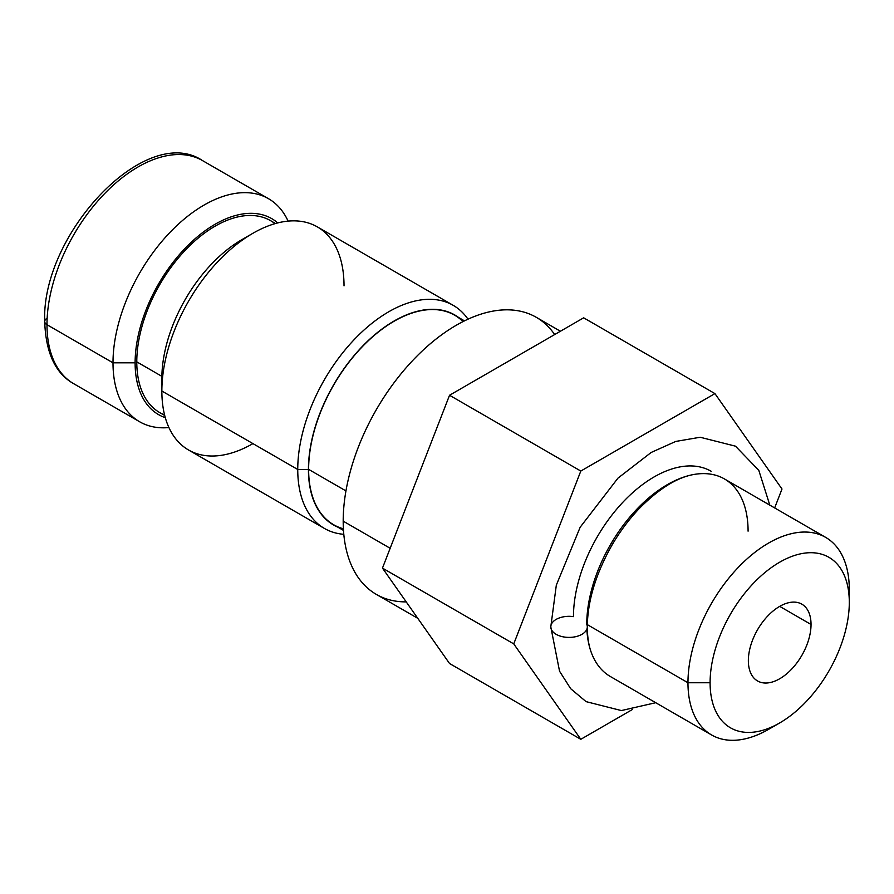 <?xml version="1.0" encoding="UTF-8"?>
<svg xmlns="http://www.w3.org/2000/svg" width="894" height="894" viewBox="0 0 894 894"><rect width="100%" height="100%" fill="white"/><g stroke="black" fill="none" stroke-linecap="round" stroke-linejoin="round"><path stroke-width="1.34" d="M268.479 198.68A128.803 74.37 120 0 0 169.223 233.189A128.803 74.37 120 0 0 113.002 362.819A128.803 74.37 -60 0 1 186.142 217.477A128.803 74.37 -60 0 1 288.103 221.12A128.803 74.37 120 0 0 268.479 198.68L202.48 160.574A128.803 74.37 120 0 0 103.212 195.082A128.803 74.37 120 0 0 46.991 324.712A7.822 4.515 180 0 1 44.7 321.516A7.822 4.515 0 0 0 46.991 324.712A128.803 74.37 120 0 0 73.666 383.682A128.803 74.37 -60 0 1 46.991 324.712L113.002 362.819A128.803 74.37 120 0 0 139.676 421.789A128.803 74.37 120 0 0 168.921 427.555A128.803 74.37 -60 0 1 113.002 362.819L46.991 324.712A128.803 74.37 -60 0 1 103.212 195.082A128.803 74.37 -60 0 1 202.48 160.574C145.756 122.489 41.202 234.127 44.7 321.516C45.762 352.772 55.417 373.491 73.666 383.682L139.676 421.789M46.991 318.32A7.822 4.515 0 0 0 44.7 321.516M277.743 222.93A113.169 65.34 120 0 0 188.746 244.643A113.169 65.34 120 0 0 135.117 362.819L113.002 362.819L135.117 362.819A113.169 65.34 120 0 0 165.301 417.677A113.169 65.34 120 0 1 135.117 362.819A113.169 65.34 120 0 1 188.746 244.643A113.169 65.34 120 0 1 277.743 222.93M164.563 414.928A110.822 63.977 -60 0 1 136.782 361.858A110.822 63.977 -60 0 1 188.209 247.191A110.822 63.977 -60 0 1 274.994 223.668M164.697 415.464L159.735 412.592A110.822 63.977 -60 0 1 136.782 361.858L161.87 376.352L136.782 361.858A110.822 63.977 -60 0 1 185.159 250.342A110.822 63.977 -60 0 1 270.547 220.65L275.52 223.522M247.225 236.776A113.169 65.34 120 0 0 161.859 378.251L161.859 391.024A128.803 74.37 120 0 0 252.935 443.614M161.859 378.251A113.169 65.34 -60 0 1 241.872 239.659L252.935 233.267A128.803 74.37 120 0 0 161.859 391.024L161.859 378.251M344.022 285.856A128.803 74.37 120 0 0 252.935 233.267M324.421 528.443L188.533 449.995A128.803 74.37 -60 0 1 161.859 391.024A128.803 74.37 -60 0 1 218.08 261.394A128.803 74.37 -60 0 1 317.336 226.886L453.224 305.346A128.803 74.37 120 0 0 353.968 339.854A128.803 74.37 120 0 0 297.747 469.484L161.859 391.024L297.747 469.484A128.803 74.37 120 0 0 324.421 528.443A128.803 74.37 120 0 0 343.799 534.31A128.803 74.37 -60 0 1 297.747 469.484L308.43 469.484A121.249 70 120 0 0 337.653 527.058A121.249 70 120 0 1 308.43 469.484L297.747 469.484A128.803 74.37 -60 0 1 365.534 328.668A128.803 74.37 -60 0 1 467.998 319.192A128.803 74.37 120 0 0 453.224 305.346M458.633 317.504A121.249 70 120 0 0 363.97 344.76A121.249 70 120 0 0 308.43 469.484A121.249 70 120 0 1 363.97 344.76A121.249 70 120 0 1 458.633 317.504M343.385 528.801A120.981 69.855 -60 0 1 308.62 469.372A120.981 69.855 -60 0 1 367.445 341.575A120.981 69.855 -60 0 1 463.014 321.594M343.486 530.421L333.674 524.756A120.981 69.855 -60 0 1 308.62 469.372L345.944 490.918L308.62 469.372A120.981 69.855 -60 0 1 361.433 347.621A120.981 69.855 -60 0 1 454.666 315.202L464.467 320.868M554.66 334.557A159.97 92.361 120 0 0 427.41 346.257A159.97 92.361 120 0 0 343.195 521.157A159.97 92.361 120 0 0 406.211 601.885M417.766 618.324L376.318 594.387A159.97 92.361 -60 0 1 343.195 521.157L390.164 548.279L343.195 521.157A159.97 92.361 -60 0 1 413.017 360.17A159.97 92.361 -60 0 1 536.288 317.314L560.404 331.238M583.659 317.817L449.537 395.26L382.464 568.103L449.537 663.504L580.809 739.304L449.537 663.504L382.464 568.103L513.748 643.892L382.464 568.103L449.537 395.26L580.809 471.049L714.932 393.606L583.659 317.817L449.537 395.26L580.809 471.049L513.748 643.892L580.809 471.049L714.932 393.606L781.993 489.018L774.662 507.926L781.993 489.018L714.932 393.606L583.659 317.817M632.304 709.568L580.809 739.304L513.748 643.892L580.809 739.304L632.304 709.568M779.702 722.933L768.639 729.325A114.074 65.865 -60 0 1 687.967 682.748L710.093 682.748A98.429 56.825 120 0 0 779.702 722.933A98.429 56.825 120 0 0 849.3 602.377A98.429 56.825 120 0 0 779.702 562.192A98.429 56.825 120 0 0 710.093 682.748A98.429 56.825 120 0 0 779.702 722.933A98.429 56.825 120 0 0 849.3 602.377L849.3 589.604L849.3 602.377A98.429 56.825 120 0 0 779.702 562.192A98.429 56.825 120 0 0 710.093 682.748L687.967 682.748A114.074 65.865 -60 0 1 768.639 543.038A114.074 65.865 -60 0 1 849.3 589.604A114.074 65.865 120 0 0 825.676 537.383A114.074 65.865 120 0 0 737.762 567.947A114.074 65.865 120 0 0 687.967 682.748L587.324 624.638L687.967 682.748A114.074 65.865 120 0 0 711.602 734.969L610.39 676.534A114.074 65.865 -60 0 1 586.866 629.141M711.602 734.969A114.074 65.865 120 0 0 774.372 725.772M711.166 471.272A114.074 65.865 120 0 0 623.263 501.836A114.074 65.865 120 0 0 573.467 616.636A18.249 10.538 0 0 0 550.793 626.862A18.249 10.538 0 0 0 569.053 637.4A18.249 10.538 0 0 0 587.302 626.862A18.249 10.538 0 0 0 586.755 624.314A114.074 65.865 -60 0 1 636.55 509.513A114.074 65.865 -60 0 1 724.464 478.949L825.676 537.383M591.56 653.179C588.8 646.139 587.38 637.366 587.302 626.862A18.249 10.538 180 0 1 569.053 637.4A18.249 10.538 180 0 1 550.793 626.862L556.325 585.134L580.172 527.225L617.977 478.122L651.19 452.453L675.741 441.435L700.192 437.255L735.483 446.173L758.805 470.356L769.812 505.132M748.088 531.17A114.074 65.865 120 0 0 694.817 474.323A114.074 65.865 120 0 0 693.889 474.479M748.356 660.666A44.331 25.591 -60 0 1 779.702 606.367A44.331 25.591 -60 0 1 811.037 624.47A44.331 25.591 -60 0 1 779.702 678.758A44.331 25.591 -60 0 1 748.356 660.666A44.331 25.591 120 0 0 757.531 680.949A44.331 25.591 120 0 0 791.693 669.081A44.331 25.591 120 0 0 811.037 624.47A44.331 25.591 120 0 0 801.862 604.176A44.331 25.591 120 0 0 767.7 616.055A44.331 25.591 120 0 0 748.356 660.666M779.702 606.367L811.037 624.47L779.702 606.367M655.727 702.718L621.364 710.562L586.073 701.634L570.674 688.693L559.555 671.226L550.793 626.862M587.302 626.862C587.537 601.26 595.695 574.138 611.775 545.496C619.609 531.986 628.571 519.872 638.64 509.167C658.833 488.627 677.563 477.016 694.817 474.323"/></g></svg>
